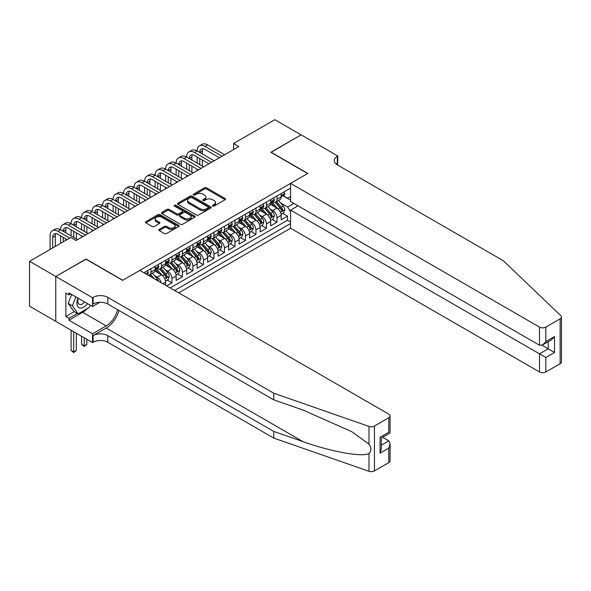 <?xml version="1.0" encoding="UTF-8"?>
<svg xmlns="http://www.w3.org/2000/svg" width="591" height="591" viewBox="0 0 591 591"><rect width="100%" height="100%" fill="white"/><g stroke="black" fill="none" stroke-linecap="round" stroke-linejoin="round"><path stroke-width="0.89" d="M212.708 206.045A1.019 0.591 0 0 0 214.156 206.045L225.112 199.721A1.455 0.842 0 0 0 225.533 199.123A1.455 0.842 0 0 0 225.112 198.532L206.555 187.812A1.455 0.842 0 0 0 204.486 187.812L193.538 194.144A1.019 0.591 0 0 0 193.235 194.557A1.019 0.591 0 0 0 193.538 194.971A1.019 0.591 0 0 0 194.978 194.971L196.397 194.158A4.669 2.696 0 0 1 202.994 194.158L204.538 195.045A4.669 2.696 0 0 1 205.904 196.951A4.669 2.696 0 0 1 204.538 198.857L203.127 199.677A1.019 0.591 0 0 0 202.824 200.09A1.019 0.591 0 0 0 203.127 200.512A1.019 0.591 0 0 0 204.567 200.512L205.986 199.692A4.669 2.696 0 0 1 212.583 199.692L214.127 200.585A4.669 2.696 0 0 1 215.493 202.491A4.669 2.696 0 0 1 214.127 204.39L212.708 205.21A1.019 0.591 0 0 0 212.413 205.631A1.019 0.591 0 0 0 212.708 206.045L212.708 205.21M159.23 229.367A1.455 0.842 0 0 0 158.802 229.958A1.455 0.842 0 0 0 159.23 230.556L164.431 233.563A1.455 0.842 0 0 0 166.499 233.563L178.659 226.538A1.455 0.842 0 0 0 179.088 225.939A1.455 0.842 0 0 0 178.659 225.348L160.102 214.629A1.455 0.842 0 0 0 158.041 214.629L145.874 221.655A1.455 0.842 0 0 0 145.452 222.253A1.455 0.842 0 0 0 145.874 222.844L152.168 226.479A1.455 0.842 0 0 0 154.229 226.479L159.437 223.472A1.455 0.842 0 0 0 159.858 222.873A1.455 0.842 0 0 0 159.437 222.282L156.312 220.48A3.901 2.253 0 0 1 155.174 218.884A3.901 2.253 0 0 1 157.583 216.808A3.901 2.253 0 0 1 161.831 217.296L174.049 224.351A3.901 2.253 0 0 1 175.195 225.939A3.901 2.253 0 0 1 172.786 228.023A3.901 2.253 0 0 1 168.531 227.535L166.499 226.36A1.455 0.842 0 0 0 164.431 226.36L159.23 229.367L159.23 230.556L164.431 227.572L164.431 226.36M86.005 259.213L55.813 276.462L29.55 261.303L29.55 306.182L55.753 321.312M86.005 259.028L122.773 280.252L307.638 173.525L270.87 152.301L301.07 134.866L274.815 119.7L233.585 143.502L233.585 149.567M29.55 261.303L70.78 237.501L76.032 240.53L238.838 146.538L233.585 143.502M196.5 215.05A1.455 0.842 0 0 0 198.561 215.05L210.728 208.025A1.455 0.842 0 0 0 211.157 207.426A1.455 0.842 0 0 0 210.728 206.835L192.171 196.116A1.455 0.842 0 0 0 190.11 196.116L177.943 203.141A1.455 0.842 0 0 0 177.514 203.74A1.455 0.842 0 0 0 177.943 204.331L196.5 215.05M174.788 206.266A1.019 0.591 0 0 1 175.83 206.407L175.83 205.195L194.698 216.092A1.455 0.842 0 0 1 195.119 216.683A1.455 0.842 0 0 1 194.698 217.281L182.53 224.307A1.455 0.842 0 0 1 180.469 224.307L161.912 213.587L161.912 212.398A1.455 0.842 0 0 0 161.483 212.996A1.455 0.842 0 0 0 161.912 213.587M161.912 212.398L167.113 209.391A1.455 0.842 0 0 1 169.174 209.391L176.702 213.735A1.455 0.842 0 0 0 178.763 213.735L182.22 211.748A1.455 0.842 0 0 0 182.649 211.15A1.455 0.842 0 0 0 182.22 210.551L174.382 206.03A1.019 0.591 0 0 1 174.086 205.616A1.019 0.591 0 0 1 174.714 205.07A1.019 0.591 0 0 1 175.83 205.195M166.677 285.896L171.929 282.86L167.15 280.104M165.088 269.636L167.726 271.158A5.94 3.428 60 0 1 171.929 278.435L176.133 276.012L176.133 280.437L182.434 276.795L177.655 274.039M175.593 263.571L178.231 265.093A5.94 3.428 60 0 1 182.434 272.37L186.63 269.947L186.63 274.372L192.932 270.73L188.152 267.974M186.099 257.506L188.736 259.028A5.94 3.428 60 0 1 192.932 266.305L197.135 263.882L197.135 268.307L203.437 264.672L198.657 261.909M196.604 251.441L199.241 252.963A5.94 3.428 60 0 1 203.437 260.239L207.64 257.816L207.64 262.241L213.942 258.607L209.162 255.844M207.101 245.376L209.739 246.898A5.94 3.428 60 0 1 213.942 254.174L218.145 251.751L218.145 256.176L224.447 252.542L219.667 249.779M217.606 239.311L220.244 240.84A5.94 3.428 60 0 1 224.447 248.117L228.651 245.686L228.651 250.119L234.952 246.477L230.172 243.714M228.111 233.253L230.749 234.775A5.94 3.428 60 0 1 234.952 242.051L239.148 239.621L239.148 244.053L245.457 240.411L240.677 237.656M238.616 227.188L241.254 228.71A5.94 3.428 60 0 1 245.457 235.986L249.653 233.556L249.653 237.988L255.955 234.346L251.175 231.591M249.121 221.123L251.759 222.644A5.94 3.428 60 0 1 255.955 229.921L260.158 227.498L260.158 231.923L266.46 228.281L261.68 225.526M259.619 215.058L262.256 216.579A5.94 3.428 60 0 1 266.46 223.856L270.663 221.433L270.663 225.858L276.965 222.216L276.965 217.791A5.94 3.428 -120 0 0 272.761 210.514L270.124 208.992M272.185 219.46L276.965 222.216M165.628 285.29L165.628 282.077A5.94 3.428 -120 0 0 161.424 274.793L154.931 271.047M161.18 282.72A5.94 3.428 60 0 0 157.221 277.223L154.583 275.702M176.133 276.012A5.94 3.428 -120 0 0 171.929 268.735L165.428 264.982M186.63 269.947A5.94 3.428 -120 0 0 182.434 262.67L175.933 258.917M197.135 263.882A5.94 3.428 -120 0 0 192.932 256.605L186.438 252.852M207.64 257.816A5.94 3.428 -120 0 0 203.437 250.54L196.943 246.787M218.145 251.751A5.94 3.428 -120 0 0 213.942 244.475L207.448 240.722M228.651 245.686A5.94 3.428 -120 0 0 224.447 238.409L217.953 234.664M239.148 239.621A5.94 3.428 -120 0 0 234.952 232.344L228.451 228.599M249.653 233.556A5.94 3.428 -120 0 0 245.457 226.279L238.956 222.534M260.158 227.498A5.94 3.428 -120 0 0 255.955 220.221L249.461 216.469M270.663 221.433A5.94 3.428 -120 0 0 266.46 214.156L259.966 210.403M178.704 292.84L290.565 228.252L539.502 371.975L539.502 353.846L548.226 348.808L548.226 341.709M174.604 290.469L290.565 223.524M290.565 188.108L143.938 272.761M157.169 268.454L157.221 268.491A5.94 3.428 60 0 0 160.191 268.787L164.394 266.356A5.94 3.428 -120 0 0 165.628 263.638L165.628 260.239M167.674 262.397L167.726 262.426A5.94 3.428 60 0 0 170.696 262.722L174.899 260.291A5.94 3.428 -120 0 0 176.133 257.573L176.133 254.174M178.172 256.331L178.231 256.361A5.94 3.428 60 0 0 181.201 256.657L185.404 254.226A5.94 3.428 -120 0 0 186.63 251.507L186.63 248.117M188.677 250.266L188.736 250.296A5.94 3.428 60 0 0 191.706 250.591L195.909 248.168A5.94 3.428 -120 0 0 197.135 245.442L197.135 242.051M199.182 244.201L199.241 244.231A5.94 3.428 60 0 0 202.211 244.526L206.407 242.103A5.94 3.428 -120 0 0 207.64 239.377L207.64 235.986M209.687 238.136L209.739 238.166A5.94 3.428 60 0 0 212.708 238.461L216.912 236.038A5.94 3.428 -120 0 0 218.145 233.319L218.145 229.921M220.192 232.071L220.244 232.1A5.94 3.428 60 0 0 223.213 232.396L227.417 229.973A5.94 3.428 -120 0 0 228.651 227.254L228.651 223.856M230.697 226.006L230.749 226.043A5.94 3.428 60 0 0 233.718 226.331L237.922 223.908A5.94 3.428 -120 0 0 239.148 221.189L239.148 217.791M241.194 219.941L241.254 219.978A5.94 3.428 60 0 0 244.223 220.273L248.427 217.843A5.94 3.428 -120 0 0 249.653 215.124L249.653 211.726M251.7 213.883L251.759 213.912A5.94 3.428 60 0 0 254.728 214.208L258.932 211.777A5.94 3.428 -120 0 0 260.158 209.059L260.158 205.661M262.205 207.818L262.256 207.847A5.94 3.428 60 0 0 265.233 208.143L269.43 205.712A5.94 3.428 -120 0 0 270.663 202.994L270.663 199.603M170.193 287.928L287.47 220.221L287.47 216.158L281.168 219.793L281.168 215.368A5.94 3.428 -120 0 0 276.965 208.091L270.471 204.338M272.71 201.753L272.761 201.782A5.94 3.428 -120 0 0 275.731 202.078A5.94 3.428 -120 0 0 276.965 199.359L276.965 195.961M275.731 202.078L279.935 199.655A5.94 3.428 -120 0 0 281.168 196.929L281.168 193.538M144.618 273.16L144.618 272.37M150.919 268.735L150.919 272.126A5.94 3.428 60 0 1 149.693 274.845A5.94 3.428 60 0 1 147.861 275.029M149.693 274.845L153.889 272.421A5.94 3.428 -120 0 0 155.123 269.703L155.123 266.305M161.424 262.67L161.424 266.061A5.94 3.428 60 0 1 160.191 268.787M171.929 256.605L171.929 259.996A5.94 3.428 60 0 1 170.696 262.722M182.434 250.54L182.434 253.938A5.94 3.428 60 0 1 181.201 256.657M192.932 244.475L192.932 247.873A5.94 3.428 60 0 1 191.706 250.591M203.437 238.409L203.437 241.808A5.94 3.428 60 0 1 202.211 244.526M213.942 232.344L213.942 235.743A5.94 3.428 60 0 1 212.708 238.461M224.447 226.279L224.447 229.677A5.94 3.428 60 0 1 223.213 232.396M234.952 220.214L234.952 223.612A5.94 3.428 60 0 1 233.718 226.331M245.457 214.156L245.457 217.547A5.94 3.428 60 0 1 244.223 220.273M255.955 208.091L255.955 211.482A5.94 3.428 60 0 1 254.728 214.208M266.46 202.026L266.46 205.424A5.94 3.428 60 0 1 265.233 208.143M266.46 223.856L266.46 228.281M255.955 229.921L255.955 234.346M245.457 235.986L245.457 240.411M234.952 242.051L234.952 246.477M224.447 248.117L224.447 252.542M213.942 254.174L213.942 258.607M203.437 260.239L203.437 264.672M192.932 266.305L192.932 270.73M182.434 272.37L182.434 276.795M171.929 278.435L171.929 282.86M290.565 211.999L287.677 206.998L280.629 202.927M287.677 206.998L293.875 203.422M283 195.806L290.565 200.179M283.215 195.687L287.677 198.266L290.565 196.596M282.69 213.395L287.47 216.158M287.47 220.221L290.565 222.009M213.122 206.193L214.127 205.609A4.669 2.696 0 0 0 215.493 203.703L215.493 202.491M205.904 196.951L205.904 198.162A4.669 2.696 0 0 1 204.538 200.068L203.533 200.652M225.112 198.532L225.112 199.721L206.555 189.031A1.455 0.842 0 0 0 204.486 189.031L193.944 195.119M210.706 208.032L192.171 197.335A1.455 0.842 0 0 0 190.11 197.335L177.957 204.346M208.15 207.847A1.019 0.591 0 0 0 208.446 207.426A1.019 0.591 0 0 0 208.15 207.013L191.861 197.608A1.019 0.591 0 0 0 190.413 197.608L188.921 198.473A4.669 2.696 0 0 0 187.554 200.379A4.669 2.696 0 0 0 188.921 202.277L200.054 208.712A4.669 2.696 0 0 0 206.658 208.712L208.15 207.847L208.15 209.059A1.019 0.591 0 0 0 208.446 208.645L208.446 207.426M187.554 200.379L187.554 201.59A4.669 2.696 0 0 0 188.921 203.496L188.921 202.277M208.15 209.059L206.658 209.923A4.669 2.696 0 0 1 200.054 209.923L188.921 203.496M161.927 213.602L167.113 210.603L167.113 209.391M182.649 211.15L182.649 212.361A1.455 0.842 0 0 1 182.22 212.959L178.763 214.954A1.455 0.842 0 0 1 176.702 214.954L169.174 210.603A1.455 0.842 0 0 0 167.113 210.603M175.83 206.407L194.675 217.289M184.51 218.249A3.901 2.253 0 0 0 188.765 218.736A3.901 2.253 0 0 0 191.174 216.653A3.901 2.253 0 0 0 190.029 215.065L185.722 212.575A1.455 0.842 0 0 0 183.661 212.575L180.211 214.57A1.455 0.842 0 0 0 179.782 215.168A1.455 0.842 0 0 0 180.211 215.759L184.51 218.249L184.51 219.46A3.901 2.253 0 0 0 188.765 219.948A3.901 2.253 0 0 0 191.174 217.865L191.174 216.653M179.782 215.168L179.782 216.38A1.455 0.842 0 0 0 180.211 216.978L180.211 215.759M184.51 219.46L180.211 216.978M175.195 225.939L175.195 227.151A3.901 2.253 0 0 1 172.786 229.234A3.901 2.253 0 0 1 168.531 228.747L166.499 227.572A1.455 0.842 0 0 0 164.431 227.572M155.174 218.884L155.174 220.103A3.901 2.253 0 0 0 156.312 221.691L156.312 220.48M159.437 222.282L159.437 223.472L156.312 221.691M178.645 226.545L160.102 215.841A1.455 0.842 0 0 0 158.041 215.841L145.896 222.859M281.08 214.326L283.791 212.76L284.84 209.724A3.938 2.275 -120 0 0 283.311 206.03L278.509 200.475M277.548 208.475L272.067 202.122M274.423 206.621L271.247 202.942A9.434 5.445 -120 0 0 270.951 202.61M275.199 202.292L280.053 207.914A3.938 2.275 60 0 1 281.456 210.625C282.047 211.415 282.468 211.172 282.72 209.894A3.938 2.275 -120 0 0 281.316 207.182L276.514 201.627M275.487 202.196L280.703 208.239A2.002 1.16 60 0 1 281.205 209.022L282.72 209.894M281.456 210.625L281.744 211.09M283.953 191.927L284.84 193.471A3.938 2.275 60 0 1 284.027 195.215L282.033 196.367A3.938 2.275 -120 0 0 282.72 195.458L282.631 195.111M50.087 249.446L50.087 235.861A11.14 6.435 60 0 1 52.392 230.763L55.015 229.249A11.14 6.435 60 0 1 60.585 229.796A11.14 6.435 60 0 1 62.897 224.698L65.52 223.184A11.14 6.435 60 0 1 71.09 223.738A11.14 6.435 60 0 1 73.402 218.633L76.025 217.119A11.14 6.435 60 0 1 81.595 217.673A11.14 6.435 60 0 1 83.9 212.568L86.53 211.053A11.14 6.435 60 0 1 92.1 211.608A11.14 6.435 60 0 1 94.405 206.51L97.035 204.988A11.14 6.435 60 0 1 102.605 205.542A11.14 6.435 60 0 1 104.91 200.445L107.54 198.923A11.14 6.435 60 0 1 113.11 199.477A11.14 6.435 60 0 1 115.415 194.38L118.037 192.865A11.14 6.435 60 0 1 123.608 193.412A11.14 6.435 60 0 1 125.92 188.315L128.542 186.8A11.14 6.435 60 0 1 134.113 187.347A11.14 6.435 60 0 1 136.425 182.25L139.048 180.735A11.14 6.435 60 0 1 144.618 181.282A11.14 6.435 60 0 1 146.923 176.184L149.553 174.67A11.14 6.435 60 0 1 155.123 175.224A11.14 6.435 60 0 1 157.428 170.119L160.058 168.605A11.14 6.435 60 0 1 165.628 169.159A11.14 6.435 60 0 1 167.933 164.054L170.555 162.54A11.14 6.435 60 0 1 176.133 163.094A11.14 6.435 60 0 1 178.438 157.989L181.06 156.475A11.14 6.435 60 0 1 186.63 157.029A11.14 6.435 60 0 1 188.943 151.931L191.565 150.41A11.14 6.435 60 0 1 197.135 150.964A11.14 6.435 60 0 1 199.44 145.866L202.07 144.344A11.14 6.435 60 0 1 207.64 144.898L224.654 154.724M199.44 145.866A11.14 6.435 60 0 1 205.018 146.413L222.031 156.238M281.301 196.552L281.316 196.552A3.938 2.275 -120 0 0 282.033 196.367M282.21 195.17L282.72 195.458C282.468 194.867 282.047 195.111 281.456 196.19A3.938 2.275 60 0 1 281.168 196.751M219.401 157.753L205.018 149.449A7.424 4.285 -120 0 0 201.302 149.08A7.424 4.285 -120 0 0 199.765 152.478L202.388 150.964L202.388 153.992M202.853 148.74A7.424 4.285 -120 0 0 202.388 150.964M199.765 158.543L199.765 164.608M202.388 160.058L202.388 166.123M197.135 170.614L197.135 169.159M197.135 163.094L197.135 157.029M78.071 298.167A9.655 5.578 120 0 0 80.339 308.066A9.655 5.578 120 0 0 87.542 303.634M78.396 298.359A6.612 3.819 120 0 0 79.201 304.269A6.612 3.819 120 0 0 80.169 304.572A6.612 3.819 120 0 0 84.727 302.016M90.246 305.2L89.418 307.335L78.078 313.88L73.875 311.457L68.209 303.39L71.666 294.473M78.078 313.88L72.412 305.813L75.87 296.896M68.209 303.39L72.412 305.813M298.027 205.816L290.565 210.123L545.811 357.481L545.811 371.975L560.142 363.701L560.142 318.822A4.455 2.571 0 0 0 561.45 317.005A4.455 2.571 0 0 0 560.807 315.675L503.266 260.697L337.306 164.882A10.402 6.006 180 0 1 334.262 160.634A10.402 6.006 180 0 1 337.306 156.393L337.889 156.061L301.122 134.829L271.033 152.389M290.565 210.123L290.565 228.252M271.033 152.205L307.793 173.429L290.565 183.38L539.502 327.104A4.455 2.571 0 0 0 545.811 327.104L560.142 318.822M337.889 156.061L337.572 165.029M290.565 183.38L290.565 201.509L539.502 345.233L539.502 327.104M561.45 317.005L561.45 361.877A4.455 2.571 180 0 1 560.142 363.701M545.811 371.975A4.455 2.571 180 0 1 539.502 371.975M335.998 163.958A10.402 6.006 180 0 1 337.306 163.035L337.306 156.393M542.028 345.233L554.528 352.45L545.811 357.481M545.811 327.104L545.811 341.591L542.656 344.922L539.502 345.233M545.811 341.591L554.528 336.56L551.373 339.884L542.656 344.922M388.775 462.635L388.775 448.141L390.082 443.752L390.082 460.817A4.455 2.571 180 0 1 388.775 462.635L374.435 470.916A4.455 2.571 180 0 1 368.983 471.3L273.759 438.079L273.759 431.437L107.806 335.622A10.402 6.006 -0 0 0 93.097 335.622L106.225 328.042A19.348 11.17 120 0 0 119.013 310.497M273.759 431.437L302.961 441.625C330.864 451.679 362.047 457.316 368.983 453.548C371.51 450.963 371.51 447.83 368.983 444.166L351.852 431.711L302.961 410.028L273.759 399.841L107.806 304.025A10.402 6.006 -0 0 0 93.097 304.025L93.097 297.384L92.521 297.716L55.753 276.492L85.85 259.117L122.61 280.348L139.838 270.397L388.775 414.121A4.455 2.571 -0 0 1 390.082 415.938A4.455 2.571 -0 0 1 388.775 417.763L374.435 426.037L374.435 470.916M273.759 438.079L107.806 342.263A10.402 6.006 -0 0 0 93.097 342.263L92.521 342.595L55.753 321.371L55.753 276.492M273.759 399.841L273.759 393.2L107.806 297.384A10.402 6.006 -0 0 0 93.097 297.384M368.983 444.166L368.983 426.421L273.759 393.2M87.328 308.539A16.711 9.648 -60 0 1 82.696 312.307L68.992 320.219L68.992 318.276L77.347 313.452M70.669 293.897L68.992 294.872L65.837 293.047L65.837 316.458L68.992 318.276M68.992 294.872L68.992 292.929L92.521 306.515L92.521 297.716M92.521 342.595L92.521 333.804L106.225 325.885A16.711 9.648 120 0 0 117.543 309.647M68.992 320.219L92.521 333.804M382.621 437.31L388.775 440.864L390.082 443.752M99.857 302.274L92.521 306.515M368.983 426.421A4.455 2.571 -0 0 0 374.435 426.037M65.837 316.458L74.193 311.634M388.775 448.141L380.057 453.179L381.365 448.783L381.365 438.042L390.082 433.011L390.082 415.938M380.057 453.179L380.057 437.288C381.756 438.271 381.756 438.271 380.057 437.288L388.775 432.257C390.474 433.233 390.474 433.233 388.775 432.257L388.775 417.763M270.575 220.391L273.286 218.825L274.335 215.789A3.938 2.275 -120 0 0 272.806 212.095L268.004 206.54M267.043 214.54L261.562 208.187M263.926 212.686L260.742 209A9.434 5.445 -120 0 0 260.446 208.675M264.694 208.357L269.548 213.972A3.938 2.275 60 0 1 270.951 216.683C271.542 217.481 271.963 217.237 272.215 215.959A3.938 2.275 -120 0 0 270.811 213.248L266.009 207.692M264.982 208.261L270.198 214.304A2.002 1.16 60 0 1 270.7 215.087L272.215 215.959M270.951 216.683L271.239 217.156M260.07 226.456L262.788 224.89L263.837 221.854A3.938 2.275 -120 0 0 262.301 218.16L257.506 212.605M256.538 220.606L251.057 214.252M253.421 218.751L250.237 215.065A9.434 5.445 -120 0 0 249.941 214.74M254.189 214.422L259.043 220.037A3.938 2.275 60 0 1 260.446 222.748C261.037 223.546 261.458 223.302 261.71 222.024A3.938 2.275 -120 0 0 260.306 219.313L255.504 213.757M254.477 214.326L259.693 220.369A2.002 1.16 60 0 1 260.195 221.152L261.71 222.024M260.446 222.748L260.734 223.221M249.565 232.522L252.283 230.955L253.332 227.919A3.938 2.275 -120 0 0 251.796 224.225L247.001 218.67M246.041 226.663L240.552 220.317M242.916 224.816L239.732 221.13A9.434 5.445 -120 0 0 239.444 220.805M243.691 220.48L248.545 226.102A3.938 2.275 60 0 1 249.949 228.813C250.54 229.604 250.961 229.367 251.205 228.089A3.938 2.275 -120 0 0 249.801 225.378L245.006 219.822M243.972 220.391L249.188 226.427A2.002 1.16 60 0 1 249.698 227.217L251.205 228.089M249.949 228.813L250.229 229.278M239.06 238.587L241.778 237.013L242.827 233.984A3.938 2.275 -120 0 0 241.298 230.291L236.496 224.728M235.536 232.728L230.047 226.383M232.411 230.882L229.227 227.195A9.434 5.445 -120 0 0 228.939 226.87M233.186 226.545L238.04 232.167A3.938 2.275 60 0 1 239.444 234.878C240.035 235.669 240.456 235.425 240.7 234.154A3.938 2.275 -120 0 0 239.296 231.443L234.501 225.88M233.467 226.456L238.683 232.492A2.002 1.16 60 0 1 239.192 233.282L240.7 234.154M239.444 234.878L239.732 235.344M273.448 197.992L274.335 199.536A3.938 2.275 60 0 1 273.522 201.28L271.528 202.432A3.938 2.275 -120 0 0 272.215 201.524L272.133 201.176M188.943 151.931A11.14 6.435 60 0 1 194.513 152.478L197.135 150.964L214.149 160.789M194.513 152.478L211.526 162.303M270.796 202.617L270.811 202.617A3.938 2.275 -120 0 0 271.528 202.432M271.705 201.236L272.215 201.524C271.963 200.933 271.542 201.176 270.951 202.255A3.938 2.275 60 0 1 270.663 202.816M208.904 163.818L194.513 155.514A7.424 4.285 -120 0 0 190.797 155.145A7.424 4.285 -120 0 0 189.26 158.543L191.883 157.029L191.883 160.058M192.348 154.805A7.424 4.285 -120 0 0 191.883 157.029M189.26 164.608L189.26 170.673M191.883 166.123L191.883 172.188M186.63 176.679L186.63 175.224M186.63 169.159L186.63 163.094M262.943 204.058L263.837 205.602A3.938 2.275 60 0 1 263.017 207.345L261.023 208.497A3.938 2.275 -120 0 0 261.71 207.589L261.628 207.242M178.438 157.989A11.14 6.435 60 0 1 184.008 158.543L186.63 157.029L203.651 166.854M184.008 158.543L201.021 168.369M260.291 208.682L260.306 208.682A3.938 2.275 -120 0 0 261.023 208.497M261.2 207.293L261.71 207.589C261.458 206.998 261.045 207.242 260.446 208.32A3.938 2.275 60 0 1 260.158 208.874M198.399 169.883L184.008 161.579A7.424 4.285 -120 0 0 180.292 161.21A7.424 4.285 -120 0 0 178.755 164.608L181.378 163.094L181.378 166.123M181.843 160.863A7.424 4.285 -120 0 0 181.378 163.094M178.755 170.673L178.755 176.739M181.378 172.188L181.378 178.253M176.133 182.737L176.133 181.282M176.133 175.224L176.133 169.159M252.438 210.123L253.332 211.667A3.938 2.275 60 0 1 252.52 213.41L250.518 214.563A3.938 2.275 -120 0 0 251.205 213.654L251.123 213.307M167.933 164.054A11.14 6.435 60 0 1 173.503 164.608L176.133 163.094L193.146 172.919M173.503 164.608L190.516 174.434M249.786 214.747L249.801 214.747A3.938 2.275 -120 0 0 250.518 214.563M250.695 213.358L251.205 213.654C250.961 213.063 250.54 213.307 249.949 214.385A3.938 2.275 60 0 1 249.653 214.939M187.894 175.948L173.503 167.637A7.424 4.285 -120 0 0 169.787 167.275A7.424 4.285 -120 0 0 168.25 170.673L170.88 169.159L170.88 172.188M171.346 166.928A7.424 4.285 -120 0 0 170.88 169.159M168.25 176.739L168.25 182.804M170.88 178.253L170.88 184.318M165.628 188.802L165.628 187.347M165.628 181.282L165.628 175.224M241.933 216.188L242.827 217.732A3.938 2.275 60 0 1 242.015 219.475L240.02 220.628A3.938 2.275 -120 0 0 240.7 219.719L240.618 219.372M157.428 170.119A11.14 6.435 60 0 1 162.998 170.673L165.628 169.159L182.641 178.984M162.998 170.673L180.019 180.499M239.281 220.812L239.296 220.812A3.938 2.275 -120 0 0 240.02 220.628M240.197 219.424L240.7 219.719C240.456 219.128 240.035 219.364 239.444 220.443A3.938 2.275 60 0 1 239.148 221.004M177.389 182.013L162.998 173.702A7.424 4.285 -120 0 0 159.289 173.34A7.424 4.285 -120 0 0 157.745 176.739L160.375 175.224L160.375 178.253M160.841 172.993A7.424 4.285 -120 0 0 160.375 175.224M157.745 182.804L157.745 188.869M160.375 184.318L160.375 190.383M155.123 194.867L155.123 193.412M155.123 187.347L155.123 181.282M228.562 244.644L231.273 243.078L232.322 240.049A3.938 2.275 -120 0 0 230.793 236.348L225.991 230.793M225.031 238.794L219.542 232.448M221.906 236.947L218.722 233.26A9.434 5.445 -120 0 0 218.434 232.928M222.681 232.61L227.535 238.232A3.938 2.275 60 0 1 228.939 240.943C229.53 241.734 229.951 241.49 230.202 240.219A3.938 2.275 -120 0 0 228.798 237.501L223.996 231.945M222.97 232.522L228.185 238.557A2.002 1.16 60 0 1 228.687 239.34L230.202 240.219M228.939 240.943L229.227 241.409M231.428 222.246L232.322 223.797A3.938 2.275 60 0 1 231.509 225.54L229.515 226.693A3.938 2.275 -120 0 0 230.202 225.784L230.113 225.437M146.923 176.184A11.14 6.435 60 0 1 152.493 176.739L155.123 175.224L172.136 185.042M152.493 176.739L169.514 186.564M228.776 226.87L228.798 226.87A3.938 2.275 -120 0 0 229.515 226.693M229.692 225.489L230.202 225.784C229.951 225.193 229.53 225.43 228.939 226.508A3.938 2.275 60 0 1 228.651 227.07M166.884 188.078L152.493 179.767A7.424 4.285 -120 0 0 148.784 179.398A7.424 4.285 -120 0 0 147.248 182.804L149.87 181.282L149.87 184.318M150.336 179.058A7.424 4.285 -120 0 0 149.87 181.282M147.248 188.869L147.248 194.927M149.87 190.383L149.87 196.448M144.618 200.933L144.618 199.477M144.618 193.412L144.618 187.347M218.057 250.71L220.768 249.143L221.817 246.115A3.938 2.275 -120 0 0 220.288 242.413L215.486 236.858M214.526 244.859L209.044 238.505M211.408 243.012L208.224 239.325A9.434 5.445 -120 0 0 207.929 238.993M212.176 238.675L217.03 244.297A3.938 2.275 60 0 1 218.434 247.008C219.025 247.799 219.446 247.555 219.697 246.277A3.938 2.275 -120 0 0 218.293 243.566L213.491 238.01M212.465 238.587L217.68 244.622A2.002 1.16 60 0 1 218.182 245.405L219.697 246.277M218.434 247.008L218.722 247.474M220.931 228.311L221.817 229.862A3.938 2.275 60 0 1 221.004 231.598L219.01 232.751A3.938 2.275 -120 0 0 219.697 231.849L219.608 231.495M136.425 182.25A11.14 6.435 60 0 1 141.995 182.804L144.618 181.282L161.631 191.107M141.995 182.804L159.009 192.622M218.278 232.935L218.293 232.935A3.938 2.275 -120 0 0 219.01 232.751M219.187 231.554L219.697 231.849C219.446 231.251 219.025 231.495 218.434 232.573A3.938 2.275 60 0 1 218.145 233.135M156.379 194.144L141.995 185.833A7.424 4.285 -120 0 0 138.279 185.463A7.424 4.285 -120 0 0 136.743 188.869L139.365 187.347L139.365 190.383M139.831 185.123A7.424 4.285 -120 0 0 139.365 187.347M136.743 194.927L136.743 200.992M139.365 196.448L139.365 202.514M134.113 206.998L134.113 205.542M134.113 199.477L134.113 193.412M207.552 256.775L210.263 255.209L211.319 252.18A3.938 2.275 -120 0 0 209.783 248.479L204.981 242.923M204.021 250.924L198.539 244.571M200.903 249.077L197.719 245.391A9.434 5.445 -120 0 0 197.424 245.058M201.671 244.74L206.525 250.362A3.938 2.275 60 0 1 207.929 253.074C208.52 253.864 208.941 253.62 209.192 252.342A3.938 2.275 -120 0 0 207.788 249.631L202.986 244.076M201.959 244.652L207.175 250.687A2.002 1.16 60 0 1 207.677 251.47L209.192 252.342M207.929 253.074L208.217 253.539M210.426 234.376L211.319 235.927A3.938 2.275 60 0 1 210.499 237.663L208.505 238.816A3.938 2.275 -120 0 0 209.192 237.914L209.111 237.56M125.92 188.315A11.14 6.435 60 0 1 131.49 188.869L134.113 187.347L151.133 197.172M131.49 188.869L148.504 198.687M207.773 239L207.788 239A3.938 2.275 -120 0 0 208.505 238.816M208.682 237.619L209.192 237.914C208.941 237.316 208.527 237.56 207.929 238.638A3.938 2.275 60 0 1 207.64 239.2M145.881 200.209L131.49 191.898A7.424 4.285 -120 0 0 127.774 191.528A7.424 4.285 -120 0 0 126.238 194.927L128.86 193.412L128.86 196.448M129.326 191.189A7.424 4.285 -120 0 0 128.86 193.412M126.238 200.992L126.238 207.057M128.86 202.514L128.86 208.571M123.608 213.063L123.608 211.608M123.608 205.542L123.608 199.477M197.047 262.84L199.765 261.274L200.814 258.237A3.938 2.275 -120 0 0 199.278 254.544L194.483 248.988M193.516 256.989L188.034 250.636M190.398 255.142L187.214 251.456A9.434 5.445 -120 0 0 186.919 251.123M191.166 250.806L196.02 256.428A3.938 2.275 60 0 1 197.424 259.139C198.022 259.929 198.436 259.685 198.687 258.407A3.938 2.275 -120 0 0 197.283 255.696L192.481 250.141M191.454 250.71L196.67 256.753A2.002 1.16 60 0 1 197.172 257.536L198.687 258.407M197.424 259.139L197.712 259.604M199.921 240.441L200.814 241.985A3.938 2.275 60 0 1 199.994 243.728L198 244.881A3.938 2.275 -120 0 0 198.687 243.972L198.606 243.625M115.415 194.38A11.14 6.435 60 0 1 120.985 194.927L123.608 193.412L140.628 203.238M120.985 194.927L137.999 204.752M197.268 245.066L197.283 245.066A3.938 2.275 -120 0 0 198 244.881M198.177 243.684L198.687 243.972C198.443 243.381 198.022 243.625 197.424 244.704A3.938 2.275 60 0 1 197.135 245.265M135.376 206.266L120.985 197.963A7.424 4.285 -120 0 0 117.269 197.593A7.424 4.285 -120 0 0 115.733 200.992L118.355 199.477L118.355 202.514M118.821 197.254A7.424 4.285 -120 0 0 118.355 199.477M115.733 207.057L115.733 213.122M118.355 208.571L118.355 214.636M113.11 219.128L113.11 217.673M113.11 211.608L113.11 205.542M186.542 268.905L189.26 267.339L190.309 264.303A3.938 2.275 -120 0 0 188.773 260.609L183.978 255.053M183.018 263.054L177.529 256.701M179.893 261.2L176.709 257.513A9.434 5.445 -120 0 0 176.421 257.188M180.669 256.871L185.522 262.485A3.938 2.275 60 0 1 186.926 265.204C187.517 265.994 187.938 265.751 188.182 264.473A3.938 2.275 -120 0 0 186.778 261.761L181.984 256.206M180.949 256.775L186.165 262.818A2.002 1.16 60 0 1 186.675 263.601L188.182 264.473M186.926 265.204L187.207 265.669M189.415 246.506L190.309 248.05A3.938 2.275 60 0 1 189.497 249.794L187.495 250.946A3.938 2.275 -120 0 0 188.182 250.037L188.101 249.69M104.91 200.445A11.14 6.435 60 0 1 110.48 200.992L113.11 199.477L130.123 209.303M110.48 200.992L127.493 210.817M186.763 251.131L186.778 251.131A3.938 2.275 -120 0 0 187.495 250.946M187.672 249.749L188.182 250.037C187.938 249.446 187.517 249.69 186.926 250.769A3.938 2.275 60 0 1 186.63 251.33M124.871 212.332L110.48 204.028A7.424 4.285 -120 0 0 106.764 203.659A7.424 4.285 -120 0 0 105.228 207.057L107.858 205.542L107.858 208.571M108.323 203.319A7.424 4.285 -120 0 0 107.858 205.542M105.228 213.122L105.228 219.187M107.858 214.636L107.858 220.702M102.605 225.193L102.605 223.738M102.605 217.673L102.605 211.608M176.044 274.97L178.755 273.404L179.804 270.368A3.938 2.275 -120 0 0 178.275 266.674L173.473 261.119M172.513 269.119L167.024 262.766M169.388 267.265L166.204 263.579A9.434 5.445 -120 0 0 165.916 263.254M170.164 262.936L175.017 268.55A3.938 2.275 60 0 1 176.421 271.262C177.012 272.059 177.433 271.816 177.677 270.538A3.938 2.275 -120 0 0 176.273 267.826L171.479 262.271M170.444 262.84L175.66 268.883A2.002 1.16 60 0 1 176.17 269.666L177.677 270.538M176.421 271.262L176.709 271.734M178.91 252.571L179.804 254.115A3.938 2.275 60 0 1 178.992 255.859L176.997 257.011A3.938 2.275 -120 0 0 177.677 256.102L177.596 255.755M94.405 206.51A11.14 6.435 60 0 1 99.975 207.057L102.605 205.542L119.618 215.368M99.975 207.057L116.996 216.882M176.258 257.196L176.273 257.196A3.938 2.275 -120 0 0 176.997 257.011M177.174 255.807L177.677 256.102C177.433 255.511 177.012 255.755 176.421 256.834A3.938 2.275 60 0 1 176.133 257.395M114.366 218.397L99.975 210.093A7.424 4.285 -120 0 0 96.267 209.724A7.424 4.285 -120 0 0 94.723 213.122L97.352 211.608L97.352 214.636M97.818 209.377A7.424 4.285 -120 0 0 97.352 211.608M94.723 219.187L94.723 225.252M97.352 220.702L97.352 226.767M92.1 231.251L92.1 229.803M92.1 223.738L92.1 217.673M165.539 281.035L168.25 279.469L169.299 276.433A3.938 2.275 -120 0 0 167.77 272.739L162.968 267.184M162.008 275.177L156.526 268.831M158.883 273.33L155.706 269.644A9.434 5.445 -120 0 0 155.411 269.319M159.659 268.994L164.512 274.616A3.938 2.275 60 0 1 165.916 277.327C166.507 278.117 166.928 277.881 167.179 276.603A3.938 2.275 -120 0 0 165.776 273.892L160.974 268.336M159.947 268.905L165.162 274.948A2.002 1.16 60 0 1 165.665 275.731L167.179 276.603M165.916 277.327L166.204 277.792M168.405 258.636L169.299 260.18A3.938 2.275 60 0 1 168.487 261.924L166.492 263.076A3.938 2.275 -120 0 0 167.179 262.168L167.09 261.82M83.9 212.568A11.14 6.435 60 0 1 89.47 213.122L92.1 211.608L109.113 221.433M89.47 213.122L106.491 222.947M165.753 263.261L165.776 263.261A3.938 2.275 -120 0 0 166.492 263.076M166.669 261.872L167.179 262.168C166.928 261.577 166.507 261.82 165.916 262.899A3.938 2.275 60 0 1 165.628 263.453M103.861 224.462L89.47 216.158A7.424 4.285 -120 0 0 85.761 215.789A7.424 4.285 -120 0 0 84.225 219.187L86.847 217.673L86.847 220.702M87.313 215.442A7.424 4.285 -120 0 0 86.847 217.673M84.225 225.252L84.225 231.317M86.847 226.767L86.847 232.832M81.595 237.316L81.595 235.861M81.595 229.796L81.595 223.738M158.595 281.227A3.938 2.275 -120 0 0 157.265 278.804L152.463 273.249M154.155 278.664L150.469 274.394M149.442 274.97L151.119 276.913M149.154 275.059L150.387 276.492M157.908 264.702L158.794 266.245A3.938 2.275 60 0 1 157.982 267.989L155.987 269.141A3.938 2.275 -120 0 0 156.674 268.233L156.593 267.886M73.402 218.633A11.14 6.435 60 0 1 78.972 219.187L81.595 217.673L98.608 227.498M78.972 219.187L95.986 229.013M155.256 269.326L155.27 269.326A3.938 2.275 -120 0 0 155.987 269.141M156.164 267.937L156.674 268.233C156.423 267.642 156.002 267.886 155.411 268.957A3.938 2.275 60 0 1 155.123 269.518M93.363 230.527L78.972 222.216A7.424 4.285 -120 0 0 75.256 221.854A7.424 4.285 -120 0 0 73.72 225.252L76.342 223.738L76.342 226.767M76.808 221.507A7.424 4.285 -120 0 0 76.342 223.738M73.72 231.317L73.72 237.383M76.342 232.832L76.342 238.897M71.09 235.861L71.09 229.803M84.225 337.801L84.225 345.868L86.847 344.354L86.847 339.323M86.847 344.354L84.225 346.54L81.595 344.354L81.595 336.286M81.595 344.354L84.225 345.868L84.225 346.54M147.403 270.767L148.297 272.311A3.938 2.275 60 0 1 147.477 274.054L146.819 274.431M62.897 224.698A11.14 6.435 60 0 1 68.467 225.252L71.09 223.738L88.111 233.556M68.467 225.252L85.481 235.078M82.858 236.592L68.467 228.281A7.424 4.285 -120 0 0 64.751 227.912A7.424 4.285 -120 0 0 63.215 231.317L65.837 229.803L65.837 232.832M66.303 227.572A7.424 4.285 -120 0 0 65.837 229.803M63.215 237.383L63.215 241.867M65.837 238.897L65.837 240.352M60.585 243.381L60.585 235.861M73.72 331.743L73.72 351.933L76.342 350.419L76.342 333.258M76.342 350.419L73.72 352.605L71.09 350.419L71.09 330.221M71.09 350.419L73.72 351.933L73.72 352.605M52.392 230.763A11.14 6.435 60 0 1 57.962 231.317L60.585 229.796L77.606 239.621M57.962 231.317L69.723 238.107M67.101 239.621L57.962 234.346A7.424 4.285 -120 0 0 54.246 233.977A7.424 4.285 -120 0 0 52.71 237.383L52.71 247.932M55.805 233.637A7.424 4.285 -120 0 0 55.34 235.861L55.34 246.417M157.221 277.223L161.424 274.793M167.726 271.158L171.929 268.735M178.231 265.093L182.434 262.67M188.736 259.028L192.932 256.605M199.241 252.963L203.437 250.54M209.739 246.898L213.942 244.475M220.244 240.84L224.447 238.409M230.749 234.775L234.952 232.344M241.254 228.71L245.457 226.279M251.759 222.644L255.955 220.221M262.256 216.579L266.46 214.156M272.761 210.514L276.965 208.091M276.965 199.359L281.168 196.929M150.919 272.126L155.123 269.703M161.424 266.061L165.628 263.638M171.929 259.996L176.133 257.573M182.434 253.938L186.63 251.507M192.932 247.873L197.135 245.442M203.437 241.808L207.64 239.377M213.942 235.743L218.145 233.319M224.447 229.677L228.651 227.254M234.952 223.612L239.148 221.189M245.457 217.547L249.653 215.124M255.955 211.482L260.158 209.059M266.46 205.424L270.663 202.994M276.965 217.791L281.168 215.368M162.843 283.68L165.628 282.077M214.127 205.609L214.127 204.39M203.127 200.512L203.127 199.677M204.538 200.068L204.538 198.857M193.538 194.971L193.538 194.144M204.486 189.031L204.486 187.812M206.555 189.031L206.555 187.812M177.943 204.331L177.943 203.141M190.11 197.335L190.11 196.116M192.171 197.335L192.171 196.116M210.728 208.025L210.728 206.835M200.054 209.923L200.054 208.712M206.658 209.923L206.658 208.712M169.174 210.603L169.174 209.391M176.702 214.954L176.702 213.735M178.763 214.954L178.763 213.735M182.22 212.959L182.22 211.748M194.698 217.281L194.698 216.092M166.499 227.572L166.499 226.36M168.531 228.747L168.531 227.535M145.874 222.844L145.874 221.655M158.041 215.841L158.041 214.629M160.102 215.841L160.102 214.629M178.659 226.538L178.659 225.348M280.481 212.309L284.818 209.805M281.316 207.182L283.311 206.03M278.176 208.992L280.053 207.914M284.818 193.427L281.168 195.54M207.64 144.898L205.018 146.413M554.528 336.56L554.528 352.45M302.961 441.625L106.225 328.042M107.806 304.025L107.806 297.384M107.806 335.622L107.806 342.263M368.983 471.3L368.983 453.548M93.097 335.622L93.097 342.263M82.696 312.307L106.225 325.885M381.365 445.149L388.775 440.864M269.976 218.375L274.313 215.87M270.811 213.248L272.806 212.095M267.671 215.058L269.548 213.972M259.471 224.44L263.808 221.928M260.306 219.313L262.301 218.16M257.166 221.123L259.043 220.037M248.966 230.497L253.303 227.993M249.801 225.378L251.796 224.225M246.661 227.188L248.545 226.102M238.461 236.563L242.805 234.058M239.296 231.443L241.298 230.291M236.164 233.253L238.04 232.167M274.313 199.492L270.663 201.597M263.808 205.557L260.158 207.663M253.303 211.622L249.653 213.728M242.805 217.687L239.148 219.793M227.956 242.628L232.3 240.123M228.798 237.501L230.793 236.348M225.659 239.318L227.535 238.232M232.3 223.753L228.651 225.858M217.458 248.693L221.795 246.188M218.293 243.566L220.288 242.413M215.154 245.383L217.03 244.297M221.795 229.818L218.145 231.923M206.953 254.758L211.29 252.254M207.788 249.631L209.783 248.479M204.649 251.441L206.525 250.362M211.29 235.875L207.64 237.988M196.448 260.823L200.785 258.319M197.283 255.696L199.278 254.544M194.144 257.506L196.02 256.428M200.785 241.941L197.135 244.053M185.943 266.888L190.28 264.384M186.778 261.761L188.773 260.609M183.646 263.571L185.522 262.485M190.28 248.006L186.63 250.111M175.438 272.953L179.782 270.442M176.273 267.826L178.275 266.674M173.141 269.636L175.017 268.55M179.782 254.071L176.133 256.176M164.933 279.011L169.277 276.507M165.776 273.892L167.77 272.739M162.636 275.702L164.512 274.616M169.277 260.136L165.628 262.241M155.832 279.632L157.265 278.804M158.772 266.201L155.123 268.307M148.267 272.266L145.667 273.766M55.34 235.861L52.71 237.383"/></g></svg>
